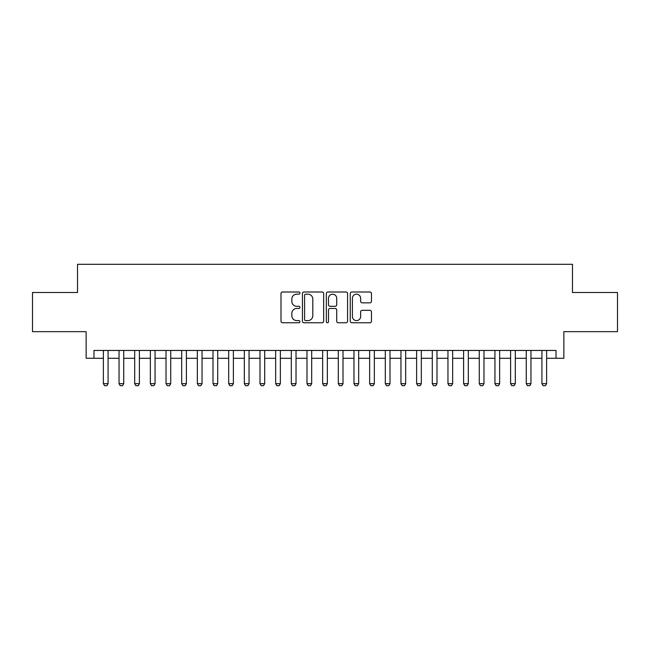 <?xml version="1.0" encoding="UTF-8"?>
<svg xmlns="http://www.w3.org/2000/svg" width="650" height="650" viewBox="0 0 650 650"><rect width="100%" height="100%" fill="white"/><g stroke="black" fill="none" stroke-linecap="round" stroke-linejoin="round"><path stroke-width="0.97" d="M299.942 293.085A1.073 1.073 0 0 0 298.862 292.004L282.531 292.004A1.536 1.536 0 0 0 280.995 293.54L280.995 321.214A1.536 1.536 0 0 0 282.531 322.757L298.862 322.757A1.073 1.073 0 0 0 299.942 321.677A1.073 1.073 0 0 0 298.862 320.604L296.749 320.604A4.916 4.916 0 0 1 291.834 315.681L291.834 313.373A4.916 4.916 0 0 1 296.749 308.457L298.862 308.457A1.073 1.073 0 0 0 299.942 307.377A1.073 1.073 0 0 0 298.862 306.304L296.749 306.304A4.916 4.916 0 0 1 291.834 301.381L291.834 299.081A4.916 4.916 0 0 1 296.749 294.158L298.862 294.158A1.073 1.073 0 0 0 299.942 293.085M369.931 302.843A1.536 1.536 0 0 0 371.467 301.308L371.467 293.54A1.536 1.536 0 0 0 369.931 292.004L351.788 292.004A1.536 1.536 0 0 0 350.252 293.54L350.252 321.214A1.536 1.536 0 0 0 351.788 322.757L369.931 322.757A1.536 1.536 0 0 0 371.467 321.214L371.467 311.838A1.536 1.536 0 0 0 369.931 310.302L362.164 310.302A1.536 1.536 0 0 0 360.628 311.838L360.628 316.485A4.111 4.111 0 0 1 356.517 320.604A4.111 4.111 0 0 1 352.406 316.485L352.406 298.269A4.111 4.111 0 0 1 356.517 294.158A4.111 4.111 0 0 1 360.628 298.269L360.628 301.308A1.536 1.536 0 0 0 362.164 302.843L369.931 302.843M93.974 358.28L93.974 350.456L556.026 350.456L556.026 358.28L563.859 358.28L563.859 331.654L617.5 331.654L617.5 292.5L572.471 292.5L572.471 264.306L77.529 264.306L77.529 292.5L32.5 292.5L32.5 331.654L86.141 331.654L86.141 358.28L103.374 358.28M323.651 293.54A1.536 1.536 0 0 0 322.116 292.004L303.973 292.004A1.536 1.536 0 0 0 302.437 293.54L302.437 321.214A1.536 1.536 0 0 0 303.973 322.757L322.116 322.757A1.536 1.536 0 0 0 323.651 321.214L323.651 293.54M327.884 292.004L346.027 292.004A1.536 1.536 0 0 1 347.563 293.54L347.563 321.214A1.536 1.536 0 0 1 346.027 322.757L338.26 322.757A1.536 1.536 0 0 1 336.724 321.214L336.724 309.993A1.536 1.536 0 0 0 335.189 308.457L330.037 308.457A1.536 1.536 0 0 0 328.494 309.993L328.494 321.677A1.073 1.073 0 0 1 327.421 322.757A1.073 1.073 0 0 1 326.349 321.677L326.349 293.54A1.536 1.536 0 0 1 327.884 292.004M108.071 358.28L119.039 358.28M123.736 358.28L134.696 358.28M139.401 358.28L150.361 358.28M155.058 358.28L166.026 358.28M170.722 358.28L181.683 358.28M186.388 358.28L197.348 358.28M202.044 358.28L213.013 358.28M217.709 358.28L228.678 358.28M233.374 358.28L244.335 358.28M249.039 358.28L260 358.28M264.696 358.28L275.665 358.28M280.361 358.28L291.322 358.28M296.026 358.28L306.987 358.28M311.683 358.28L322.652 358.28M327.348 358.28L338.317 358.28M343.013 358.28L353.974 358.28M358.678 358.28L369.639 358.28M374.335 358.28L385.304 358.28M390 358.28L400.961 358.28M405.665 358.28L416.626 358.28M421.322 358.28L432.291 358.28M436.987 358.28L447.956 358.28M452.652 358.28L463.613 358.28M468.317 358.28L479.277 358.28M483.974 358.28L494.942 358.28M499.639 358.28L510.599 358.28M515.304 358.28L526.264 358.28M530.961 358.28L541.929 358.28M546.626 358.28L556.026 358.28M305.671 294.158A1.073 1.073 0 0 0 304.59 295.238L304.59 319.524A1.073 1.073 0 0 0 305.671 320.604L307.897 320.604A4.916 4.916 0 0 0 312.812 315.681L312.812 299.081A4.916 4.916 0 0 0 307.897 294.158L305.671 294.158M336.724 298.35A4.111 4.111 0 0 0 332.613 294.239A4.111 4.111 0 0 0 328.494 298.35L328.494 304.769A1.536 1.536 0 0 0 330.037 306.304L335.189 306.304A1.536 1.536 0 0 0 336.724 304.769L336.724 298.35M108.071 350.456L108.071 383.654L106.901 385.694L104.544 385.694L103.374 383.654L103.374 350.456M103.374 383.654L108.071 383.654M123.736 350.456L123.736 383.654L122.558 385.694L120.209 385.694L119.039 383.654L119.039 350.456M119.039 383.654L123.736 383.654M139.401 350.456L139.401 383.654L138.222 385.694L135.874 385.694L134.696 383.654L134.696 350.456M134.696 383.654L139.401 383.654M155.058 350.456L155.058 383.654L153.888 385.694L151.539 385.694L150.361 383.654L150.361 350.456M150.361 383.654L155.058 383.654M170.722 350.456L170.722 383.654L169.544 385.694L167.196 385.694L166.026 383.654L166.026 350.456M166.026 383.654L170.722 383.654M186.388 350.456L186.388 383.654L185.209 385.694L182.861 385.694L181.683 383.654L181.683 350.456M181.683 383.654L186.388 383.654M202.044 350.456L202.044 383.654L200.874 385.694L198.526 385.694L197.348 383.654L197.348 350.456M197.348 383.654L202.044 383.654M217.709 350.456L217.709 383.654L216.539 385.694L214.183 385.694L213.013 383.654L213.013 350.456M213.013 383.654L217.709 383.654M233.374 350.456L233.374 383.654L232.196 385.694L229.848 385.694L228.678 383.654L228.678 350.456M228.678 383.654L233.374 383.654M249.039 350.456L249.039 383.654L247.861 385.694L245.513 385.694L244.335 383.654L244.335 350.456M244.335 383.654L249.039 383.654M264.696 350.456L264.696 383.654L263.526 385.694L261.178 385.694L260 383.654L260 350.456M260 383.654L264.696 383.654M280.361 350.456L280.361 383.654L279.183 385.694L276.835 385.694L275.665 383.654L275.665 350.456M275.665 383.654L280.361 383.654M296.026 350.456L296.026 383.654L294.848 385.694L292.5 385.694L291.322 383.654L291.322 350.456M291.322 383.654L296.026 383.654M311.683 350.456L311.683 383.654L310.513 385.694L308.165 385.694L306.987 383.654L306.987 350.456M306.987 383.654L311.683 383.654M327.348 350.456L327.348 383.654L326.178 385.694L323.822 385.694L322.652 383.654L322.652 350.456M322.652 383.654L327.348 383.654M343.013 350.456L343.013 383.654L341.835 385.694L339.487 385.694L338.317 383.654L338.317 350.456M338.317 383.654L343.013 383.654M358.678 350.456L358.678 383.654L357.5 385.694L355.152 385.694L353.974 383.654L353.974 350.456M353.974 383.654L358.678 383.654M374.335 350.456L374.335 383.654L373.165 385.694L370.817 385.694L369.639 383.654L369.639 350.456M369.639 383.654L374.335 383.654M390 350.456L390 383.654L388.822 385.694L386.474 385.694L385.304 383.654L385.304 350.456M385.304 383.654L390 383.654M405.665 350.456L405.665 383.654L404.487 385.694L402.139 385.694L400.961 383.654L400.961 350.456M400.961 383.654L405.665 383.654M421.322 350.456L421.322 383.654L420.152 385.694L417.804 385.694L416.626 383.654L416.626 350.456M416.626 383.654L421.322 383.654M436.987 350.456L436.987 383.654L435.817 385.694L433.461 385.694L432.291 383.654L432.291 350.456M432.291 383.654L436.987 383.654M452.652 350.456L452.652 383.654L451.474 385.694L449.126 385.694L447.956 383.654L447.956 350.456M447.956 383.654L452.652 383.654M468.317 350.456L468.317 383.654L467.139 385.694L464.791 385.694L463.613 383.654L463.613 350.456M463.613 383.654L468.317 383.654M483.974 350.456L483.974 383.654L482.804 385.694L480.456 385.694L479.277 383.654L479.277 350.456M479.277 383.654L483.974 383.654M499.639 350.456L499.639 383.654L498.461 385.694L496.113 385.694L494.942 383.654L494.942 350.456M494.942 383.654L499.639 383.654M515.304 350.456L515.304 383.654L514.126 385.694L511.777 385.694L510.599 383.654L510.599 350.456M510.599 383.654L515.304 383.654M530.961 350.456L530.961 383.654L529.791 385.694L527.442 385.694L526.264 383.654L526.264 350.456M526.264 383.654L530.961 383.654M546.626 350.456L546.626 383.654L545.456 385.694L543.099 385.694L541.929 383.654L541.929 350.456M541.929 383.654L546.626 383.654"/></g></svg>
